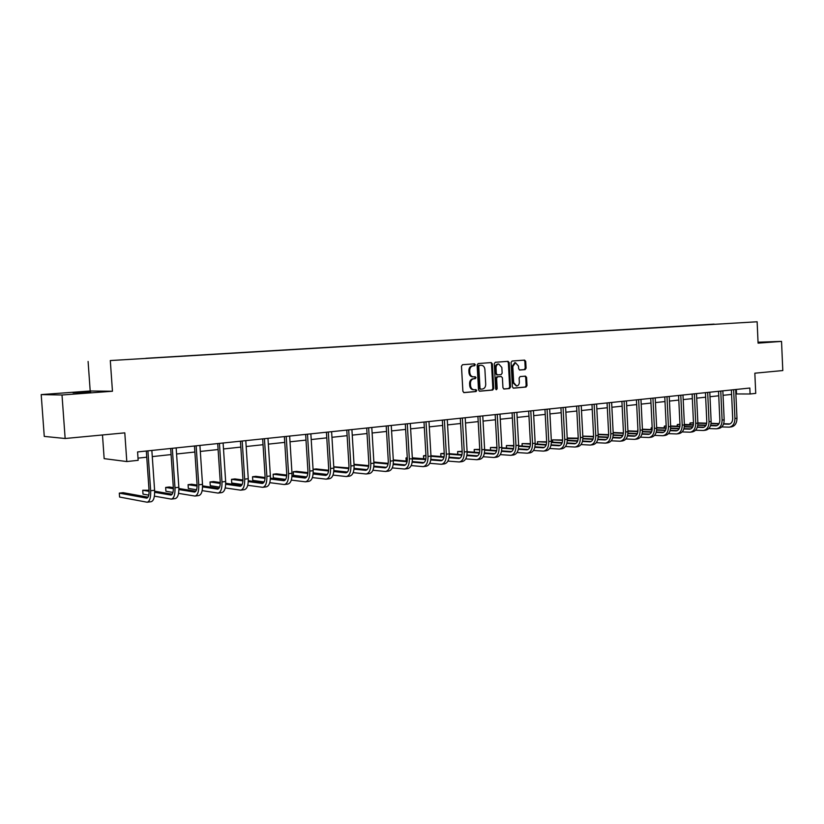 <?xml version="1.0" encoding="UTF-8"?>
<svg xmlns="http://www.w3.org/2000/svg" width="824" height="824" viewBox="0 0 824 824"><rect width="100%" height="100%" fill="white"/><g stroke="black" fill="none" stroke-linecap="round" stroke-linejoin="round"><path stroke-width="1.24" d="M475.304 364.733L474.469 363.827L462.532 364.713L461.471 366.196L462.892 391.328L464.056 392.626L476.014 391.544L476.736 390.504L475.922 389.608L474.264 389.752C472.131 389.618 470.895 388.238 470.545 385.622L470.432 383.531C470.494 380.822 471.606 379.236 473.759 378.793L475.293 378.659L476.025 377.629L475.201 376.723L473.584 376.856C471.431 376.723 470.174 375.332 469.824 372.695L469.701 370.604C469.773 367.885 470.885 366.32 473.038 365.887L474.572 365.763L475.304 364.733M473.295 376.856L472.749 376.856C470.597 376.733 469.34 375.342 468.98 372.706L468.866 370.615C468.938 367.906 470.051 366.33 472.204 365.897L473.738 365.784L474.459 364.754L473.862 363.868M463.706 392.574L475.17 391.544L475.901 390.504L475.376 389.659M473.934 389.752L473.429 389.742C471.297 389.608 470.061 388.228 469.711 385.622L469.587 383.531C469.659 380.822 470.772 379.246 472.924 378.793L474.459 378.669L475.18 377.639L474.624 376.764M758.07 342.743L761.912 342.423L758.049 342.444M73.027 392.791L90.681 392.121L73.027 392.791M525.104 369.605L526.083 368.173L525.712 361.376L524.6 360.098L512.075 361.036L511.076 362.467L512.394 386.909L513.507 388.166L526.031 387.043L527.01 385.601L526.577 377.392L525.475 376.135L520.119 376.578L519.13 378.02L519.357 382.109C519.295 384.365 518.389 385.653 516.627 385.982L513.671 382.604L512.796 366.536L515.474 362.684L518.492 366.093L518.636 368.761L519.748 370.028L525.104 369.605L524.239 369.616L525.218 368.184L524.857 361.396L524.002 360.15M62.006 394.995L112.455 391.246L90.197 390.988L41.2 394.593L62.006 394.995L65.148 438.502L124.795 432.858L126.803 461.553L138.154 460.317L137.577 451.933L749.83 388.032L750.097 393.985L755.732 393.378L754.836 373.2L782.8 370.553L781.533 341.394L758.039 342.207M112.455 391.246L110.303 360.552L757.132 321.772L758.08 343.144L781.533 341.394M492.361 363.878L491.197 362.581L478.167 363.549L477.137 365.022L478.517 389.927L479.671 391.215L492.701 390.04L493.72 388.578L492.361 363.878L490.62 362.622M495.286 362.282L508.048 361.334L509.201 362.612L510.53 387.074L509.531 388.526L504.103 389.021L502.949 387.754L502.403 377.794L501.25 376.517L497.614 376.815L496.604 378.278L497.171 388.681L496.439 389.701L495.646 388.815L494.266 363.734L495.286 362.282M65.148 438.502L44.259 436.401L41.2 394.593M110.303 360.552L757.132 321.772M714.13 324.265L145.93 358.327M714.12 324.11L145.941 358.286M102.485 434.969L104.154 458.638L126.803 461.553M90.197 390.988L88.096 361.468M735.884 393.954L750.097 393.985M137.999 458.134L146.744 457.196M152.285 456.599L171.093 454.58M176.573 453.993L194.876 452.026M200.314 451.439L218.113 449.533M223.5 448.956L240.824 447.092M246.17 446.515L263.031 444.713M268.336 444.136L284.754 442.375M290.007 441.808L305.992 440.098M311.214 439.542L326.778 437.863M331.948 437.307L347.12 435.68M352.25 435.134L367.03 433.548M372.118 433.002L386.528 431.457M391.575 430.911L405.624 429.407M410.63 428.861L424.319 427.399M429.294 426.863L442.642 425.431M447.576 424.896L460.595 423.505M465.488 422.98L478.198 421.61M483.049 421.095L495.451 419.756M500.261 419.241L512.363 417.943M517.142 417.428L528.957 416.161M533.694 415.656L545.231 414.421M549.938 413.916L561.196 412.7M565.861 412.206L576.851 411.022M581.497 410.527L592.229 409.373M596.834 408.879L607.319 407.746M611.892 407.262L622.141 406.16M626.673 405.676L636.684 404.594M641.185 404.121L650.97 403.07M655.441 402.586L665.009 401.556M669.449 401.082L678.791 400.083M683.199 399.609L692.345 398.62M696.713 398.157L705.653 397.199M710 396.725L718.734 395.788M723.05 395.324L731.599 394.408M736.337 389.443L736.532 393.882M479.331 391.163L491.856 390.04L492.865 388.567L491.516 363.889M479.496 365.392L478.775 366.423L479.99 388.269L480.794 389.175L482.421 389.031C484.553 388.567 485.645 386.992 485.717 384.303L484.893 369.42C484.533 366.783 483.286 365.403 481.144 365.269L478.662 365.413L477.941 366.443L478.775 366.423M479.959 389.165L480.722 389.175L479.146 388.269L477.941 366.443M480.577 365.289L481.113 365.279M478.662 365.413L481.144 365.269M503.732 388.969L508.676 388.526L509.675 387.074L508.346 362.632L507.471 361.376M500.529 376.527L496.769 376.826L495.749 378.278L496.326 388.671L497.171 388.681M495.976 389.546L496.326 388.671M501.837 367.452L498.767 364.012C497.006 364.352 496.089 365.65 496.027 367.895L496.347 373.622L497.511 374.899L501.147 374.601L502.146 373.148L501.837 367.452M498.118 364.023L497.912 364.033C496.151 364.373 495.245 365.66 495.183 367.916L496.027 367.895M496.645 374.91L497.408 374.899L495.502 373.632L495.183 367.916M519.46 369.997L524.239 369.616M514.815 362.704L511.941 366.546L512.796 366.536M516.391 385.982L512.816 382.604L511.941 366.546M513.177 388.114L525.176 387.033L526.155 385.601L525.712 377.402L524.919 376.187M148.011 497.191L123.095 492.67L119.305 493.133L119.573 497.037L147.156 502.228C149.731 501.486 150.905 497.665 150.658 490.764L147.908 450.852M147.393 502.197L151.07 501.723C153.655 500.982 154.84 497.16 154.603 490.27L151.853 450.44M146.322 451.016L149.051 490.486C149.206 495.09 148.433 497.634 146.703 498.129L119.305 493.133M154.397 496.151L171.34 499.107C173.998 498.366 175.213 494.575 174.987 487.757L172.309 448.308M171.588 499.076L175.162 498.613C177.83 497.871 179.055 494.091 178.839 487.272L176.161 447.906M170.671 448.472L173.328 487.489C173.483 492.041 172.669 494.565 170.898 495.059L154.675 492.309M172.206 494.184L154.644 491.197M149.031 490.239L142.737 490.249L143.005 494.112L148.784 495.142M149.093 491.341L142.737 490.249M178.561 493.37L194.979 496.058C197.698 495.306 198.955 491.557 198.759 484.811L196.143 445.815M195.226 496.027L198.708 495.574C201.447 494.822 202.714 491.083 202.508 484.347L199.913 445.423M194.464 445.99L197.06 484.563C197.194 489.054 196.349 491.557 194.536 492.062L178.901 489.569M195.834 491.228L178.89 488.519M173.339 487.633L169.28 486.984L165.655 487.437L165.912 491.259L172.958 492.433M173.38 488.683L165.655 487.437M202.158 490.63L218.072 493.082C220.863 492.33 222.161 488.611 221.975 481.937L219.431 443.384M218.329 493.051L221.728 492.608C224.53 491.856 225.838 488.148 225.652 481.484L223.108 443.003M217.711 443.57L220.235 481.7C220.368 486.15 219.493 488.622 217.629 489.126L202.57 486.871M218.937 488.344L202.57 485.882M197.08 485.058L191.632 484.244L188.078 484.677L188.335 488.457L196.555 489.755M197.101 486.047L188.078 484.677M225.21 487.932L240.649 490.167C243.502 489.415 244.841 485.727 244.677 479.135L242.194 441.015M240.917 490.136L244.223 489.714C247.087 488.951 248.436 485.274 248.261 478.692L245.789 440.634M240.443 441.201L242.905 478.899C243.018 483.297 242.122 485.748 240.217 486.263L225.694 484.213M241.514 485.521L225.704 483.276M220.276 482.514L213.498 481.556L210.017 481.978L210.275 485.717L219.617 487.108M220.266 483.441L210.017 481.978M247.746 485.284L262.732 487.324C265.647 486.562 267.017 482.916 266.863 476.385L264.442 438.687M263 487.293L266.224 486.871C269.149 486.108 270.529 482.473 270.375 475.953L267.965 438.327M262.66 438.873L265.06 476.169C265.163 480.516 264.247 482.946 262.3 483.451L248.282 481.597M263.598 482.751L248.312 480.711M242.936 479.99L234.902 478.919L231.503 479.341L231.74 483.039L242.143 484.491M242.915 480.876L231.503 479.341M269.778 482.668L284.321 484.533C287.298 483.77 288.709 480.165 288.565 473.707L286.206 436.421M284.599 484.502L287.741 484.1C290.718 483.327 292.139 479.723 291.995 473.285L289.646 436.061M284.383 436.607L286.721 473.491C286.824 477.796 285.877 480.196 283.899 480.711L270.375 479.022M285.186 480.042L270.416 478.178M265.091 477.508L255.852 476.344L252.525 476.756L252.762 480.413L264.164 481.927M265.05 478.342L252.525 476.756M291.315 480.093L305.447 481.813C308.475 481.041 309.917 477.467 309.793 471.081L307.486 434.197M305.725 481.772L308.794 481.381C311.822 480.608 313.274 477.044 313.151 470.669L310.854 433.846M305.642 434.392L307.918 470.875C308.011 475.129 307.043 477.518 305.024 478.033L291.984 476.488M306.312 477.395L292.026 475.685M286.742 475.057L276.37 473.821L273.115 474.222L273.341 477.848L285.681 479.393M286.69 475.86L273.115 474.222M312.389 477.57L326.129 479.146C329.198 478.373 330.671 474.83 330.558 468.516L328.312 432.023M326.407 479.115L329.394 478.723C332.474 477.951 333.957 474.418 333.844 468.104L331.608 431.683M326.428 432.219L328.663 468.31C328.735 472.523 327.746 474.892 325.696 475.407L313.11 474.006M326.984 474.799L313.172 473.233M307.929 472.646L296.465 471.349L293.272 471.74L293.498 475.335L306.724 476.9M307.867 473.409L293.272 471.74M332.999 475.088L346.358 476.54C349.479 475.767 350.983 472.255 350.89 466.003L348.686 429.901M346.647 476.499L349.561 476.128C352.682 475.355 354.196 471.843 354.104 465.601L351.91 429.562M346.78 430.097L348.954 465.807C349.026 469.979 348.016 472.317 345.936 472.832L333.782 471.555M347.213 472.255L333.844 470.823M328.652 470.267L316.159 468.928L313.068 469.309L328.57 470.988M313.192 472.049L313.244 472.863L327.303 474.449M353.177 472.646L366.165 473.985C369.327 473.213 370.862 469.721 370.779 463.541L368.637 427.821M366.453 473.944L369.307 473.573C372.469 472.801 374.014 469.33 373.931 463.15L371.789 427.491M366.701 428.017L368.822 463.356C368.884 467.476 367.854 469.804 365.743 470.319L354.011 469.144M367.02 469.762L354.083 468.444M348.923 467.929L333.761 466.765M348.84 468.619L333.782 467.074M333.864 470.586L347.44 472.039M372.922 470.247L385.56 471.483C388.763 470.7 390.329 467.249 390.257 461.131L388.166 425.781M385.859 471.441L388.64 471.081C391.843 470.308 393.419 466.858 393.347 460.75L391.256 425.452M386.209 425.987L388.279 460.956C388.331 465.035 387.29 467.342 385.148 467.857L373.818 466.786M386.404 467.321L373.89 466.116M368.771 465.622L354.021 464.273M368.678 466.281L354.062 464.86M354.093 468.341L367.133 469.659M392.255 467.898L404.563 469.031C407.808 468.248 409.394 464.829 409.332 458.772L407.283 423.783M404.862 468.99L407.571 468.64C410.816 467.867 412.412 464.448 412.35 458.391L410.311 423.464M405.305 423.989L407.334 458.597C407.375 462.645 406.314 464.921 404.151 465.447L393.202 464.468M405.398 464.932L393.285 463.819M388.197 463.356L373.859 462.037M388.094 463.994L373.9 462.676M411.186 465.581L423.176 466.631C426.451 465.848 428.068 462.46 428.017 456.455L426.018 421.826M423.474 466.59L426.121 466.25C429.407 465.467 431.024 462.089 430.973 456.094L428.985 421.517M424.01 422.032L425.998 456.3C426.029 460.297 424.947 462.563 422.764 463.078L412.185 462.182M424.01 462.583L412.268 461.564M407.221 461.131L393.295 459.916M388.228 460.07L388.3 462.192M407.108 461.739L393.326 460.523M388.228 460.08L388.269 462.676M429.737 463.304L441.407 464.283C444.723 463.5 446.361 460.142 446.32 454.199L444.373 419.91M441.716 464.242L444.301 463.902C447.617 463.129 449.255 459.771 449.224 453.839L447.278 419.612M442.344 420.127L444.28 454.045C444.311 458 443.209 460.245 441.005 460.76L430.787 459.947M442.231 460.286L430.87 459.349M425.853 458.937L412.319 457.814M407.283 457.722L406.047 457.876L406.232 461.038L405.985 458.7L406.047 457.876L407.293 457.979M425.74 459.524L409.332 458.772M447.906 461.079L459.277 461.976C462.625 461.193 464.293 457.866 464.262 451.974L462.346 418.036M459.586 461.934L462.109 461.605C465.467 460.832 467.126 457.495 467.105 451.624L465.2 417.737M460.307 418.252L462.192 451.83C462.213 455.754 461.11 457.969 458.875 458.494L449.008 457.742M460.101 458.041L449.09 457.176M444.115 456.774L430.952 455.744M425.946 455.425L423.577 455.724L423.752 458.762L423.484 456.537L423.577 455.724L425.967 455.909M443.982 457.341L430.983 456.311M465.714 458.886L476.797 459.71C480.176 458.937 481.855 455.631 481.834 449.801L479.97 416.192M477.106 459.679L479.578 459.359C482.957 458.577 484.646 455.281 484.625 449.461L482.761 415.904M477.91 416.408L479.764 449.657C479.774 453.55 478.651 455.744 476.396 456.269L466.858 455.579M477.611 455.827L466.951 455.033M461.996 454.663L449.214 453.694M444.239 453.324L440.778 453.602L440.943 456.527M461.862 455.198L449.234 454.24M444.27 453.87L440.778 453.602L440.892 456.527M483.163 456.733L493.978 457.495C497.387 456.723 499.087 453.437 499.076 447.669L497.243 414.39M494.287 457.464L496.697 457.145C500.106 456.362 501.816 453.097 501.806 447.329L499.983 414.112M495.162 414.616L496.975 447.535C496.985 451.387 495.852 453.571 493.576 454.086L484.358 453.458M494.781 453.663L484.45 452.922M479.527 452.572L467.105 451.686M462.171 451.336L457.65 451.531L457.814 454.343M479.393 453.097L467.126 452.211M462.202 451.861L457.65 451.531L457.732 454.333M500.271 454.611L510.818 455.332C514.258 454.549 515.968 451.294 515.968 445.578L514.186 412.628M511.137 455.291L513.486 454.982C516.926 454.199 518.646 450.955 518.646 445.248L516.864 412.35M512.085 412.845L513.857 445.454C513.857 449.265 512.713 451.428 510.417 451.954L501.507 451.367M511.611 451.542L501.61 450.862M496.718 450.522L484.636 449.698M479.743 449.368L474.212 449.492L474.367 452.201M496.573 451.027L484.646 450.213M479.764 449.873L474.212 449.492L474.264 452.201M517.05 452.541L527.339 453.2C530.8 452.417 532.531 449.193 532.541 443.528L530.8 410.898M527.659 453.159L529.956 452.86C533.416 452.077 535.157 448.864 535.167 443.209L533.427 410.62M528.689 411.114L530.419 443.405C530.409 447.185 529.255 449.327 526.938 449.853L518.337 449.317M528.122 449.451L518.43 448.822M513.568 448.514L501.816 447.751M496.975 447.432L490.465 447.494L490.61 450.11M513.414 448.998L501.826 448.235M496.985 447.926L490.465 447.494L490.476 450.1M533.499 450.491L543.541 451.109C547.033 450.326 548.784 447.133 548.794 441.52L547.084 409.188M543.861 451.068L546.116 450.779C549.598 449.997 551.359 446.804 551.369 441.201L549.67 408.92M544.963 409.415L546.652 441.407C546.642 445.145 545.478 447.278 543.15 447.793L534.827 447.308M544.324 447.411L534.931 446.824M530.09 446.526L518.667 445.825M513.857 445.526L506.42 445.537L506.554 448.05M529.935 446.999L518.667 446.299M513.877 446L506.42 445.537L506.399 448.05M549.639 448.493L559.444 449.059C562.957 448.277 564.718 445.104 564.739 439.553L563.07 407.519M559.764 449.018L561.968 448.73C565.48 447.947 567.242 444.785 567.273 439.233L565.604 407.262M560.928 407.746L562.586 439.439C562.576 443.137 561.391 445.248 559.053 445.774L551.009 445.321M560.217 445.403L551.112 444.867M546.291 444.579L535.188 443.93M530.429 443.642L522.086 443.611L522.22 446.042M546.137 445.032L535.188 444.383M530.429 444.105L522.086 443.611L522.035 446.031M565.48 446.515L575.049 447.041C578.582 446.258 580.354 443.116 580.395 437.616L578.757 405.892M575.368 446.999L577.521 446.721C581.054 445.938 582.836 442.807 582.867 437.307L581.239 405.624M576.604 406.108L578.221 437.503C578.201 441.18 577.016 443.271 574.658 443.796L566.881 443.384M575.811 443.436L566.984 442.941M562.195 442.663L551.39 442.055M546.673 441.798L537.475 441.716L537.598 444.064M562.04 443.106L551.39 442.498M546.662 442.231L537.475 441.716L537.382 444.054M581.013 444.579L590.365 445.073C593.908 444.291 595.711 441.17 595.752 435.711L594.145 404.285M590.684 445.022L592.796 444.754C596.339 443.971 598.142 440.861 598.183 435.412L596.586 404.028M591.982 404.512L593.568 435.608C593.548 439.243 592.343 441.324 589.974 441.849L582.465 441.468M591.117 441.499L582.568 441.036M577.799 440.788L567.293 440.222M562.607 439.975L552.585 439.862L552.698 442.138M577.634 441.211L567.283 440.655M562.596 440.397L552.585 439.862L552.451 442.117M596.267 442.673L605.403 443.127C608.967 442.354 610.769 439.254 610.821 433.846L609.255 402.709M605.722 443.085L607.782 442.818C611.356 442.045 613.159 438.955 613.211 433.558L611.645 402.452M607.082 402.936L608.637 433.754C608.606 437.359 607.391 439.419 605.012 439.934L597.75 439.594M606.145 439.604L597.853 439.171M593.115 438.935L582.887 438.409M578.232 438.172L567.427 438.028L567.54 440.232M592.95 439.347L582.867 438.832M578.221 438.584L567.231 438.533M611.243 440.809L620.163 441.221C623.747 440.449 625.56 437.379 625.622 432.023L624.087 401.154M620.493 441.18L622.501 440.922C626.086 440.14 627.909 437.081 627.97 431.735L626.436 400.907M621.904 401.381L623.418 431.92C623.387 435.494 622.171 437.544 619.782 438.059L612.757 437.75M620.894 437.74L612.86 437.348M608.143 437.111L598.193 436.627M593.579 436.401L582.815 436.143M607.978 437.513L598.173 437.029M593.558 436.802L582.815 436.277M625.941 438.965L634.655 439.357C638.26 438.574 640.083 435.536 640.145 430.221L638.641 399.64M634.985 439.316L636.952 439.058C640.557 438.286 642.39 435.237 642.452 429.943L640.959 399.393M636.447 399.867L637.941 430.128C637.9 433.671 636.684 435.7 634.274 436.226L627.486 435.937M635.386 435.906L627.6 435.546M622.903 435.319L613.211 434.876M608.637 434.66L598.121 434.258M622.728 435.711L613.19 435.268M608.606 435.051L598.142 434.557M640.372 437.163L648.89 437.523C652.505 436.741 654.349 433.723 654.421 428.459L652.948 398.147M649.23 437.482L651.156 437.225C654.771 436.452 656.615 433.434 656.687 428.181L655.214 397.91M650.744 398.373L652.206 428.367C652.165 431.879 650.929 433.898 648.519 434.413L641.958 434.145M649.611 434.104L642.071 433.774M637.395 433.568L627.96 433.146M623.418 432.95L613.159 432.497M637.22 433.939L627.939 433.527M623.387 433.321L613.18 432.868M654.544 435.381L662.877 435.721C666.513 434.938 668.367 431.941 668.439 426.729L666.997 396.674M663.217 435.669L665.102 435.433C668.727 434.65 670.582 431.663 670.664 426.451L669.222 396.447M664.783 396.911L666.214 426.647C666.163 430.118 664.927 432.116 662.506 432.641L656.161 432.394M663.588 432.332L656.275 432.023M651.619 431.827L642.442 431.446M637.931 431.251L627.919 430.839M651.444 432.198L642.411 431.817M637.889 431.622L627.939 431.199M668.47 433.64L676.628 433.939C680.264 433.167 682.128 430.19 682.21 425.019L680.789 395.242M676.957 433.898L678.801 433.661C682.447 432.888 684.311 429.912 684.394 424.751L682.983 395.015M678.574 395.469L679.975 424.947C679.924 428.398 678.677 430.375 676.246 430.89L670.118 430.674M677.318 430.602L670.231 430.313M665.596 430.128L656.666 429.767M652.175 429.592L642.421 429.201M637.539 431.24L637.869 429.366L637.951 430.942M665.421 430.478L656.635 430.128M652.134 429.943L642.432 429.551M682.148 431.92L690.121 432.198C693.777 431.426 695.652 428.48 695.734 423.351L694.354 393.821M690.461 432.157L692.263 431.931C695.919 431.148 697.794 428.202 697.876 423.083L696.496 393.604M692.129 394.057L693.499 423.279C693.447 426.698 692.191 428.665 689.75 429.18L683.838 428.974M690.821 428.892L683.941 428.635M679.326 428.449L670.633 428.119M666.173 427.955L656.656 427.584M652.165 427.615L651.248 427.728L651.341 429.562M679.151 428.799L670.592 428.47M666.132 428.295L656.666 427.934M652.175 427.759L651.248 427.728L650.909 429.541M695.59 430.231L703.397 430.488C707.064 429.716 708.939 426.791 709.031 421.703L707.672 392.43M703.737 430.447L705.499 430.221C709.165 429.448 711.05 426.523 711.143 421.445L709.783 392.214M705.447 392.667L706.786 421.631C706.724 425.029 705.478 426.976 703.026 427.491L697.31 427.306M704.077 427.213L697.413 426.976M692.819 426.801L684.353 426.502M679.924 426.338L670.633 425.998M666.173 425.884L664.401 426.111L664.494 427.883M692.644 427.141L684.311 426.832M679.882 426.667L670.654 426.338M666.194 426.173L664.401 426.111L664.041 427.872M708.805 428.562L716.437 428.81C720.114 428.037 721.999 425.132 722.102 420.086L720.763 391.07M716.777 428.768L718.507 428.542C722.184 427.769 724.069 424.865 724.172 419.828L722.844 390.854M718.528 391.297L719.846 420.024C719.785 423.382 718.528 425.318 716.077 425.833L710.546 425.668M717.117 425.565L710.659 425.339M706.086 425.184L697.835 424.896M693.437 424.751L684.373 424.432M679.944 424.278L677.349 424.514L677.431 426.245M705.9 425.514L697.794 425.225M693.386 425.071L682.21 425.019M679.965 424.607L677.349 424.514L676.967 426.235M721.793 426.935L729.261 427.151C732.948 426.379 734.843 423.495 734.946 418.499L733.638 389.721M729.601 427.11L731.3 426.894C734.987 426.121 736.872 423.237 736.975 418.252L735.678 389.515M731.393 389.958L732.691 418.438C732.618 421.775 731.362 423.691 728.9 424.206L723.565 424.061M729.93 423.938L723.668 423.742M719.115 423.588L711.081 423.32M706.714 423.186L697.876 422.887M693.478 422.743L690.069 422.949L690.151 424.638M718.93 423.907L711.04 423.639M706.652 423.495L697.887 423.206M693.489 423.062L690.069 422.949L689.678 424.618M472.204 365.897L473.038 365.887M468.866 370.615L469.701 370.604M468.98 372.706L469.824 372.695M474.459 378.669L475.293 378.659M472.924 378.793L473.759 378.793M469.587 383.531L470.432 383.531M469.711 385.622L470.545 385.622M475.17 391.544L476.014 391.544M473.738 365.784L474.572 365.763M492.865 388.567L493.72 388.578M491.856 390.04L492.701 390.04M479.146 388.269L479.99 388.269M508.346 362.632L509.201 362.612M509.675 387.074L510.53 387.074M508.676 388.526L509.531 388.526M496.769 376.826L497.614 376.815M495.749 378.278L496.604 378.278M495.502 373.632L496.347 373.622M512.816 382.604L513.671 382.604M525.712 377.402L526.577 377.392M526.155 385.601L527.01 385.601M525.176 387.033L526.031 387.043M524.857 361.396L525.712 361.376M525.218 368.184L526.083 368.173M150.658 490.764L154.603 490.27M146.404 498.108L147.146 498.015M174.987 487.757L178.839 487.272M170.589 495.039L171.351 494.946M198.759 484.811L202.508 484.347M194.217 492.041L195 491.949M221.975 481.937L225.652 481.484M217.309 489.116L218.113 489.013M244.677 479.135L248.261 478.692M239.887 486.242L240.701 486.139M266.863 476.385L270.375 475.953M261.96 483.441L262.794 483.338M288.565 473.707L291.995 473.285M283.559 480.701L284.404 480.598M309.793 471.081L313.151 470.669M304.674 478.023L305.539 477.91M330.558 468.516L333.844 468.104M325.346 475.397L326.222 475.283M350.89 466.003L354.104 465.601M345.575 472.832L346.471 472.719M370.779 463.541L373.931 463.15M365.382 470.319L366.289 470.195M390.257 461.131L393.347 460.75M384.777 467.857L385.694 467.733M403.781 465.436L404.708 465.323M428.017 456.455L430.973 456.094M422.382 463.078L423.32 462.954M446.32 454.199L449.224 453.839M440.624 460.76L441.571 460.647M464.262 451.974L467.105 451.624M458.494 458.494L459.452 458.371M481.834 449.801L484.625 449.461M476.014 456.269L476.972 456.146M499.076 447.669L501.806 447.329M493.185 454.086L494.163 453.962M515.968 445.578L518.646 445.248M510.025 451.954L511.004 451.83M532.541 443.528L535.167 443.209M526.546 449.853L527.535 449.729M548.794 441.52L551.369 441.201M542.748 447.803L543.747 447.669M564.739 439.553L567.273 439.233M558.651 445.784L559.651 445.65M580.395 437.616L582.867 437.307M574.256 443.796L575.265 443.673M595.752 435.711L598.183 435.412M589.572 441.849L590.581 441.726M610.821 433.846L613.211 433.558M604.61 439.944L605.63 439.82M625.622 432.023L627.97 431.735M619.37 438.069L620.39 437.946M640.145 430.221L642.452 429.943M633.862 436.236L634.892 436.102M654.421 428.459L656.687 428.181M648.107 434.423L649.137 434.289M668.439 426.729L670.664 426.451M662.094 432.651L663.124 432.518M675.835 430.901L676.875 430.767M695.734 423.351L697.876 423.083M689.338 429.191L690.378 429.057M709.031 421.703L711.143 421.445M702.615 427.502L703.655 427.368M722.102 420.086L724.172 419.828M715.654 425.843L716.705 425.72M734.946 418.499L736.975 418.252M728.478 424.216L729.528 424.082M497.912 364.033L498.767 364.012M514.619 362.704L515.474 362.684"/></g></svg>

